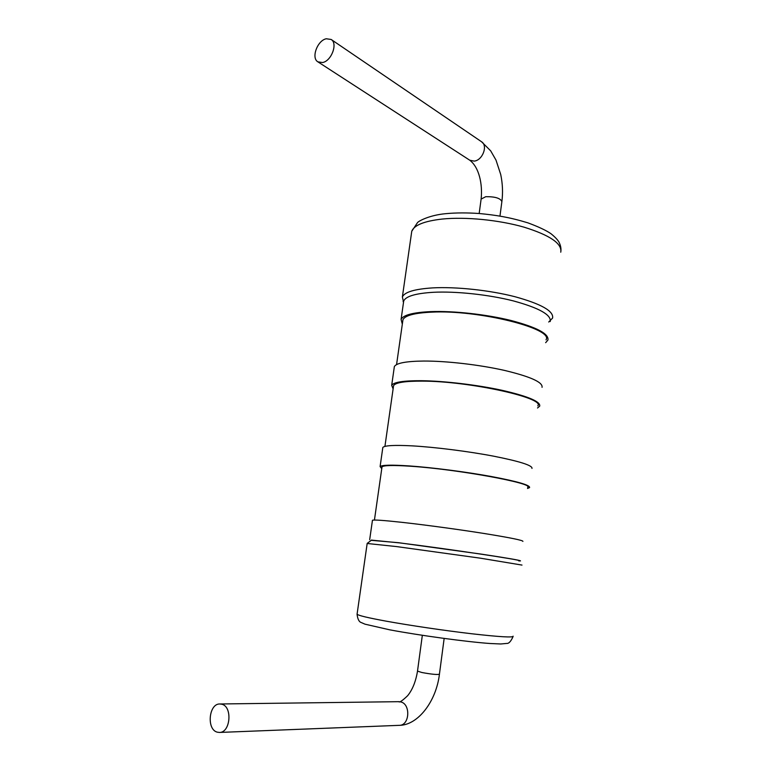 <?xml version="1.0" encoding="UTF-8"?>
<svg xmlns="http://www.w3.org/2000/svg" width="771" height="771" viewBox="0 0 771 771"><rect width="100%" height="100%" fill="white"/><g stroke="black" fill="none" stroke-linecap="round" stroke-linejoin="round"><path stroke-width="1.16" d="M371.526 540.124L399.715 542.909C446.091 548.624 524.251 560.334 518.575 560.623M367.169 543.488L396.641 546.591L480.622 558.214L521.996 565.085M221.711 704.212L219.908 703.981C208.796 703.393 206.32 729.617 217.316 732.18L219.436 732.44C230.587 732.758 232.649 706.361 221.711 704.212M371.246 540.326L398.462 542.697L480.825 554.05C507.713 558.117 520.926 560.411 520.473 560.912L518.806 560.922M372.403 520.57L372.451 520.261C374.041 519.683 383.659 520.348 401.305 522.266C424.117 524.772 457.723 529.311 483.484 533.387C510.277 537.705 523.422 540.384 522.902 541.406M381.915 467.563L382.011 466.869C383.698 465.308 393.152 465.086 410.365 466.224C457.242 469.211 534.978 483.484 527.643 487.339M381.761 468.633L380.103 466.58C381.828 464.971 391.514 464.749 409.141 465.915C431.933 467.505 465.337 471.785 490.848 476.43C517.36 481.422 530.275 485.152 529.59 487.59L527.509 488.477M382.705 448.308L382.83 447.459C384.604 445.484 394.309 444.954 411.936 445.85C434.709 447.113 468.045 451.305 493.459 456.143C519.885 461.386 532.722 465.482 531.971 468.421M393.393 386.907L393.576 385.635C395.465 382.57 405.006 381.067 422.19 381.125C468.99 381.057 545.531 397.99 537.782 405.903M393.114 388.892L391.687 385.336C393.624 382.185 403.397 380.643 420.995 380.701C443.739 380.913 476.835 384.806 501.96 390.28C528.068 396.304 540.654 401.585 539.71 406.134L537.522 407.994M394.154 368.018L394.357 366.582C396.342 363.083 406.134 361.242 423.732 361.04C446.457 360.944 479.485 364.75 504.523 370.417C530.544 376.662 543.044 382.3 542.042 387.341M403.541 302.193L402.375 296.951C404.582 292.064 414.673 289.048 432.656 287.891C455.921 286.61 489.566 290.185 514.941 296.71C541.29 303.986 553.838 311.108 552.585 318.066L548.73 322.018M322.557 62.538L317.903 61.853C310.954 58.056 317.344 40.429 326.287 38.762L331.164 39.475C338.045 43.398 331.424 61.092 322.557 62.538M402.327 324.167L401.084 319.416C403.185 315.04 413.025 312.448 430.603 311.619C453.309 310.742 486.144 314.327 510.971 320.476C536.751 327.29 549.068 333.814 547.921 340.05L545.656 342.681M403.445 302.868L403.715 300.96C405.864 296.257 415.723 293.365 433.292 292.296C455.979 291.12 488.756 294.618 513.496 300.941C539.18 307.986 551.419 314.857 550.215 321.546M402.713 321.459L402.954 319.734C405.006 315.474 414.615 312.939 431.779 312.139C478.502 309.653 554.089 328.687 546.013 339.838M219.436 732.44L399.32 725.338C409.835 725.55 410.866 703.653 400.486 701.87L398.771 701.677C399.474 702.709 402.443 700.694 407.686 695.654C412.543 689.631 415.82 681.448 417.506 671.117L417.525 671.011M399.32 725.338C417.959 725.299 436.241 701.35 439.431 674.201C437.408 674.847 431.567 674.288 421.901 672.514L417.506 671.117L422.335 635.294M499.965 216.092L501.873 201.645C500.495 198.224 495.127 196.576 485.759 196.692L481.114 199.091M501.873 201.645C503.02 192.683 502.634 183.633 500.716 174.497L496.004 160.108L490.674 150.837L481.567 141.768C488.178 145.632 482.501 160.445 474.165 161.11L469.751 160.214L317.903 61.853M357.127 613.822L357.069 614.246C358.438 615.537 368.162 617.85 386.252 621.175C409.69 625.435 444.568 630.582 471.476 633.733C499.473 636.913 513.351 637.723 513.129 636.181M411.406 233.729L411.762 231.261C414.123 225.161 424.291 221.084 442.246 219.051C465.462 216.68 498.847 219.947 523.914 227.127C549.925 235.203 562.204 243.569 560.758 252.204C561.346 248.86 560.729 245.438 558.898 241.94C557.462 239.559 554.812 236.803 550.937 233.69C546.147 230.384 538.476 226.77 527.913 222.858C509.371 217.191 495.955 215.099 479.157 213.509C467.062 212.671 455.96 212.719 445.86 213.663C429.63 215.08 418.451 221.084 417.419 222.723L411.762 231.261L402.375 296.951M371.699 539.989L367.275 543.343M513.091 636.528C510.942 641.376 508.821 643.679 506.73 643.428L500.793 643.978L490.096 643.506C467.062 641.906 419.424 635.42 389.798 629.84L364.991 624.173L361.397 622.602C359.084 621.966 357.638 619.18 357.069 614.246L367.189 543.353M219.908 703.981L398.771 701.677M369.675 539.719L372.451 520.261M374.436 520.059L382.011 466.869M380.103 466.58L382.83 447.459M384.922 446.419L393.576 385.635M391.687 385.336L394.357 366.582M403.551 302.136L403.088 301.548M479.176 213.509L481.162 198.735C482.636 184.067 479.157 167.365 469.751 160.214M401.084 319.416L403.715 300.96M396.564 364.616L402.954 319.734M481.567 141.768L331.164 39.475M439.431 674.201L444.154 638.427"/></g></svg>
